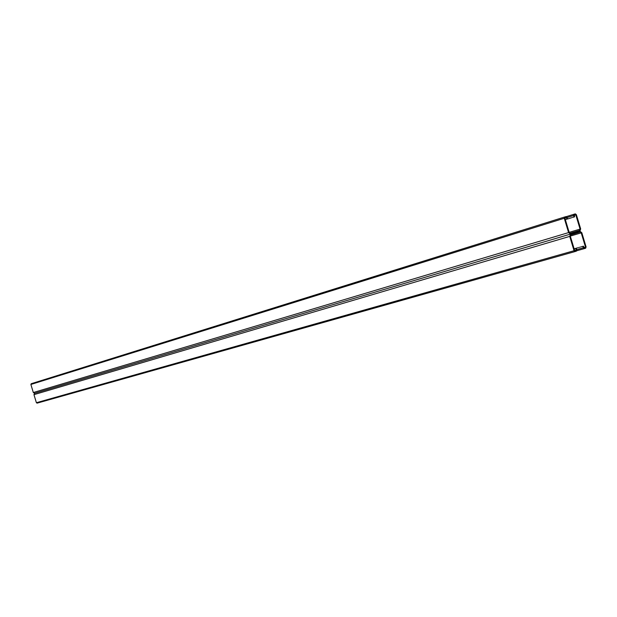 <?xml version="1.0" encoding="UTF-8"?>
<svg xmlns="http://www.w3.org/2000/svg" width="617" height="617" viewBox="0 0 617 617"><rect width="100%" height="100%" fill="white"/><g stroke="black" fill="none" stroke-linecap="round" stroke-linejoin="round"><path stroke-width="0.93" d="M572.537 217.446L574.026 216.976L573.586 215.51L573.995 214.246L575.329 213.86L576.378 214.685L580.666 228.922L579.918 231.213L570.494 234.082L568.589 232.594L564.27 218.264L564.694 216.991L566.036 216.598L567.092 217.431L567.54 218.904L565.45 219.544M566.244 219.397L565.442 219.644L566.283 219.29M568.087 218.827L571.728 217.693M568.08 218.834L567.493 219.004M569.344 218.433L567.948 218.865M569.337 218.441L568.751 218.619M570.602 218.048L569.206 218.472M570.602 218.056L570.008 218.225M571.273 217.832L570.463 218.086M565.905 219.397L567.54 218.904M572.992 217.3L574.62 216.806L574.257 215.086L575.792 214.863L580.08 229.1L579.664 230.372L570.239 233.241L569.183 232.416L564.871 218.086L566.29 217.439L566.946 219.081M574.026 216.976L574.62 216.806M573.995 214.246L566.421 216.613L573.995 214.246M574.319 248.975L576.409 248.366L576.856 249.839L576.432 251.127L575.09 251.551L37.105 403.148L36.395 402.716L33.958 394.656L34.614 393.299L33.318 392.528L30.881 384.468L31.236 383.712L564.678 216.991M37.105 403.148L575.09 251.551L574.049 250.726L569.73 236.388L570.494 234.082L579.918 231.205L581.8 232.694L586.088 246.923L585.672 248.204L584.345 248.628L583.312 247.803L582.872 246.337L581.361 246.761M564.694 216.991L31.236 383.712M570.077 233.265L572.198 232.617L570.015 233.265M574.219 248.79L575.607 248.381L574.157 248.944M575.484 248.435L576.872 248.019L575.391 248.659M576.741 248.073L576.286 248.204M578.013 247.718L577.551 247.841M579.278 247.355L578.823 247.486M580.551 246.993L580.088 247.124M581.823 246.63L582.872 246.337M574.774 248.852L575.823 248.551L576.263 250.024L574.643 250.533L570.324 236.211L570.748 234.93L580.165 232.046L581.214 232.871L585.502 247.108L584.106 247.779L583.451 246.152M576.409 248.366L575.823 248.551M564.871 218.109L566.499 217.6M567.123 217.523L573.586 215.51M564.894 217.87L566.29 217.439M569.977 233.257L579.664 230.372M569.167 232.362L580.08 229.1M574.18 215.364L575.792 214.863M574.203 215.125L575.584 214.693M34.614 393.299L570.478 234.09L34.614 393.299M33.318 392.528L568.589 232.594M30.881 384.468L564.27 218.264M576.795 249.646L583.312 247.803M574.628 250.487L576.263 250.024M584.006 247.764L585.417 247.363M583.883 247.571L585.502 247.108M570.293 236.095L581.214 232.871M574.751 250.687L576.178 250.278M36.395 402.716L574.049 250.726M33.958 394.656L569.73 236.388M576.826 250.741L584.322 248.628L576.826 250.741"/></g></svg>
